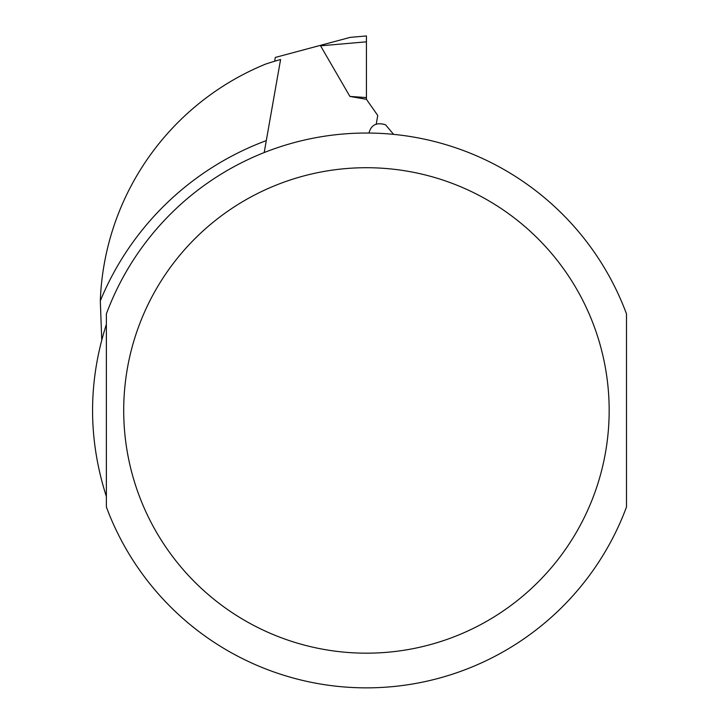 <?xml version="1.0" encoding="UTF-8"?>
<svg xmlns="http://www.w3.org/2000/svg" width="719" height="719" viewBox="0 0 719 719"><rect width="100%" height="100%" fill="white"/><g stroke="black" fill="none" stroke-linecap="round" stroke-linejoin="round"><path stroke-width="1.08" d="M101.747 339.88L100.309 300.866A266.309 266.309 0 0 1 265.671 64.072A319.011 319.011 0 0 1 280.59 59.506L264.188 152.572M106.367 324.386C87.979 381.753 87.979 439.129 106.367 496.505L106.367 324.386M369.027 133.051L369.126 132.494C371.39 124.702 376.864 122.131 385.546 124.782L393.599 134.372M626.501 313.915L626.501 506.976A277.399 277.399 0 0 1 106.367 506.976L106.367 313.915A277.399 277.399 0 0 1 626.501 313.915A277.399 277.399 0 0 0 106.367 313.915M274.658 61.223L275.323 57.439L320.485 45.333A49.602 5.545 -5 0 0 320.566 45.827L349.892 96.409L366.438 97.595L366.438 35.95L366.438 41.81L320.566 45.827A49.602 5.545 175 0 1 320.485 45.333L350.216 37.37L366.438 35.95L350.216 37.37M376.262 124.001L377.763 115.498L366.438 99.33L349.892 96.409M366.438 99.33L366.438 97.595M100.309 300.866A287.807 287.807 0 0 1 266.291 140.627M366.438 167.716A242.725 242.725 0 0 1 576.647 531.808A242.725 242.725 0 0 1 156.23 531.808A242.725 242.725 0 0 1 366.438 167.716M626.501 506.976A277.399 277.399 0 0 1 106.367 506.976"/></g></svg>
